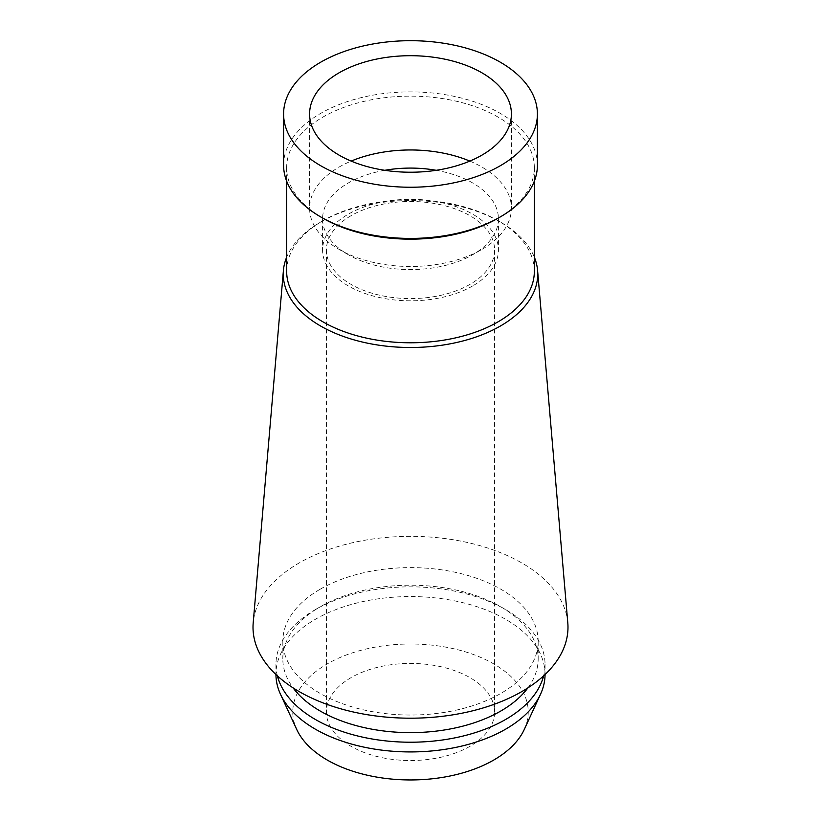 <?xml version="1.0" encoding="UTF-8"?>
<svg xmlns="http://www.w3.org/2000/svg" width="821" height="821" viewBox="0 0 821 821"><rect width="100%" height="100%" fill="white"/><g stroke="black" fill="none" stroke-linecap="round" stroke-linejoin="round"><path stroke-width="0.62" stroke-dasharray="4.11 3.08" d="M537.406 165.154A126.906 73.274 0 0 0 459.062 97.463A126.906 73.274 0 0 0 320.765 113.339A126.906 73.274 0 0 0 283.594 165.154M469.838 161.101A100.911 58.26 180 0 1 511.411 208.226A100.911 58.26 180 0 1 481.855 249.42A100.911 58.26 180 0 1 339.145 249.42A100.911 58.26 180 0 1 309.589 208.226A100.911 58.26 180 0 1 339.145 167.032A100.911 58.26 180 0 1 351.162 161.101M384.751 170.306A87.919 50.758 0 0 0 348.33 182.95A87.919 50.758 0 0 0 322.581 218.838A87.919 50.758 0 0 0 348.33 254.726A87.919 50.758 0 0 0 472.67 254.726L481.855 249.42L472.67 254.726A87.919 50.758 0 0 0 498.419 218.838A87.919 50.758 0 0 0 436.249 170.306M472.67 285.944A87.919 50.758 180 0 1 376.86 296.945A87.919 50.758 180 0 1 322.581 250.046A87.919 50.758 180 0 1 348.33 214.158A87.919 50.758 180 0 1 444.14 203.156A87.919 50.758 180 0 1 498.419 250.046A87.919 50.758 180 0 1 472.67 285.944M351.039 215.718A84.101 48.552 0 0 0 326.399 250.046A84.101 48.552 0 0 0 378.317 294.903A84.101 48.552 0 0 0 469.961 284.384A84.101 48.552 0 0 0 494.601 250.046A84.101 48.552 0 0 0 442.683 205.188A84.101 48.552 0 0 0 351.039 215.718M469.961 746.31A84.101 48.552 180 0 1 378.317 756.829A84.101 48.552 180 0 1 326.399 711.971A84.101 48.552 180 0 1 351.039 677.643A84.101 48.552 180 0 1 442.683 667.124A84.101 48.552 180 0 1 494.601 711.971A84.101 48.552 180 0 1 469.961 746.31M524.27 729.469A117.731 67.979 0 0 0 469.294 653.085A117.731 67.979 0 0 0 327.251 663.912A117.731 67.979 0 0 0 296.73 729.469M545.052 674.523A134.552 77.687 0 0 0 545.052 674.246A134.552 77.687 0 0 0 461.987 602.47A134.552 77.687 0 0 0 315.356 619.311A134.552 77.687 0 0 0 275.948 674.246A134.552 77.687 0 0 0 275.948 674.523M277.385 675.857A134.552 77.687 180 0 1 275.948 664.538A134.552 77.687 180 0 1 315.356 609.603A134.552 77.687 180 0 1 505.644 609.603A134.552 77.687 180 0 1 545.052 664.538A134.552 77.687 180 0 1 543.615 675.857M527.913 687.865A127.676 73.716 0 0 0 538.176 658.914A127.676 73.716 0 0 0 500.779 606.791A127.676 73.716 0 0 0 320.221 606.791L315.356 609.603L320.221 606.791A127.676 73.716 0 0 0 282.824 658.914A127.676 73.716 0 0 0 293.087 687.865M320.221 589.201A127.676 73.716 180 0 1 459.36 573.222A127.676 73.716 180 0 1 538.176 641.324A127.676 73.716 180 0 1 500.779 693.447A127.676 73.716 180 0 1 361.64 709.426A127.676 73.716 180 0 1 282.824 641.324A127.676 73.716 180 0 1 320.221 589.201M567.793 622.77A157.488 90.926 180 0 0 467.149 542.435A157.488 90.926 180 0 0 299.142 562.97A157.488 90.926 0 0 0 253.207 622.77M534.348 271.269A123.848 71.509 0 0 0 498.08 220.716A123.848 71.509 0 0 0 322.92 220.716L320.529 222.091A127.234 73.459 180 0 1 500.471 222.091A127.234 73.459 180 0 1 534.348 257.199M286.652 271.269A123.848 71.509 0 0 1 322.92 220.716L320.529 222.091A127.234 73.459 0 0 0 286.652 257.199M322.92 218.212A123.848 71.509 180 0 1 286.652 167.648A123.848 71.509 180 0 1 322.92 117.085A123.848 71.509 180 0 1 457.892 101.588A123.848 71.509 180 0 1 534.348 167.648A123.848 71.509 180 0 1 498.08 218.212M309.589 113.965L309.589 208.226M511.411 113.965L511.411 208.226M348.33 254.726L339.145 249.42M322.581 218.838L322.581 250.046M498.419 218.838L498.419 250.046M326.399 250.046L326.399 711.971M494.601 250.046L494.601 711.971M545.052 664.538L545.052 674.246M275.948 664.538L275.948 674.246M500.779 606.791L505.644 609.603M538.176 641.324L538.176 658.914M282.824 641.324L282.824 658.914M498.08 220.716L500.471 222.091M534.348 167.648L534.348 181.143M286.652 167.648L286.652 181.143"/><path stroke-width="1.23" d="M500.235 165.78A126.906 73.274 180 0 1 361.938 181.657A126.906 73.274 180 0 1 283.594 113.965A126.906 73.274 180 0 1 320.765 62.16A126.906 73.274 180 0 1 459.062 46.274A126.906 73.274 180 0 1 537.406 113.965A126.906 73.274 180 0 1 500.235 165.78M283.594 113.965L283.594 165.154A126.906 73.274 0 0 0 320.765 216.96A126.906 73.274 0 0 0 500.235 216.96L500.235 216.96A126.906 73.274 0 0 0 537.406 165.154L537.406 113.965M339.145 72.771A100.911 58.26 0 0 0 309.589 113.965A100.911 58.26 0 0 0 371.882 167.792A100.911 58.26 0 0 0 481.855 155.169A100.911 58.26 0 0 0 511.411 113.965A100.911 58.26 0 0 0 449.118 60.138A100.911 58.26 0 0 0 339.145 72.771M351.162 161.101A100.911 58.26 180 0 1 469.838 161.101M436.249 170.306A87.919 50.758 0 0 0 384.751 170.306M275.948 674.523A134.552 77.687 0 0 0 280.474 694.238L296.73 729.469A117.731 67.979 0 0 0 379.938 777.62A117.731 67.979 0 0 0 493.749 760.041A117.731 67.979 0 0 0 524.27 729.469L540.526 694.238A134.552 77.687 0 0 0 545.052 674.523M280.474 694.238A134.552 77.687 0 0 0 375.577 749.265A134.552 77.687 0 0 0 505.644 729.181A134.552 77.687 0 0 0 540.526 694.238M543.615 675.857A134.552 77.687 180 0 1 505.644 719.463A134.552 77.687 180 0 1 368.229 738.284A134.552 77.687 180 0 1 277.385 675.857M293.087 687.865A127.676 73.716 0 0 0 500.779 711.037A127.676 73.716 0 0 0 527.913 687.865M253.207 622.77A157.488 90.926 0 0 0 346.647 710.391A157.488 90.926 0 0 0 521.858 691.559A157.488 90.926 180 0 0 567.793 622.77L537.581 270.407A127.234 73.459 180 0 1 500.471 325.978A127.234 73.459 0 0 1 358.921 341.187A127.234 73.459 0 0 1 283.419 270.407L253.207 622.77M534.348 257.199A127.234 73.459 180 0 1 537.581 270.407M286.652 257.199A127.234 73.459 0 0 0 283.419 270.407M286.652 181.143L286.652 271.269A123.848 71.509 0 0 0 363.108 337.339A123.848 71.509 0 0 0 498.08 321.832A123.848 71.509 0 0 0 534.348 271.269L534.348 181.143M498.08 218.212L500.235 216.96L498.08 218.212A123.848 71.509 180 0 1 322.92 218.212L320.765 216.96"/></g></svg>
